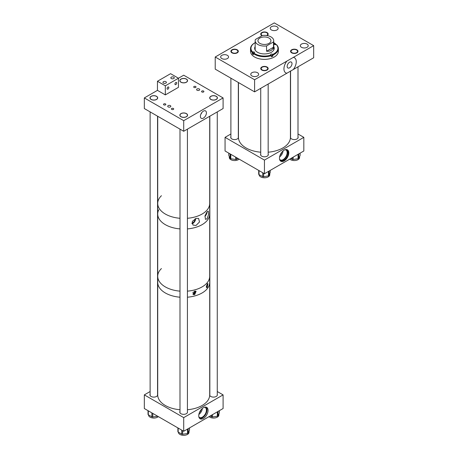 <?xml version="1.0" encoding="UTF-8"?>
<svg xmlns="http://www.w3.org/2000/svg" width="458" height="458" viewBox="0 0 458 458"><rect width="100%" height="100%" fill="white"/><g stroke="black" fill="none" stroke-linecap="round" stroke-linejoin="round"><path stroke-width="0.69" d="M284.137 160.918A6.589 3.801 -60 0 1 280.84 161.245A6.589 3.801 -60 0 1 279.832 155.966A6.589 3.801 -60 0 1 284.137 150.161A6.589 3.801 -60 0 1 287.429 149.835A6.589 3.801 -60 0 1 288.437 155.113A6.589 3.801 -60 0 1 284.137 160.918M280.691 161.147A6.589 3.801 120 0 0 283.823 160.735A6.589 3.801 120 0 0 288.082 155.073A6.589 3.801 120 0 0 287.269 149.749M238.32 136.776A3.864 2.227 180 0 1 238.446 137.348A3.864 2.227 180 0 1 236.065 139.409A3.864 2.227 180 0 1 231.857 138.929A3.864 2.227 180 0 1 230.723 137.348A3.864 2.227 180 0 1 230.895 136.702M268.165 153.985A3.864 2.227 180 0 1 268.308 154.586A3.864 2.227 180 0 1 265.921 156.647A3.864 2.227 180 0 1 261.713 156.167A3.864 2.227 180 0 1 260.585 154.586A3.864 2.227 180 0 1 260.734 153.962M297.998 136.702A3.864 2.227 180 0 1 298.164 137.348A3.864 2.227 180 0 1 295.782 139.409A3.864 2.227 180 0 1 291.574 138.929A3.864 2.227 180 0 1 290.441 137.348A3.864 2.227 180 0 1 290.572 136.776M279.563 159.189A5.696 3.286 120 0 0 280.267 159.882A5.696 3.286 120 0 0 283.118 159.602A5.696 3.286 120 0 0 286.84 154.581A5.696 3.286 120 0 0 285.964 150.018A5.696 3.286 120 0 0 285.008 149.755M285.534 149.6A6.32 3.647 -60 0 1 286.983 149.886A6.32 3.647 -60 0 1 287.95 154.947A6.32 3.647 -60 0 1 283.823 160.518A6.32 3.647 -60 0 1 280.662 160.832A6.32 3.647 -60 0 1 279.695 159.716M280.33 160.592A6.32 3.647 120 0 0 283.118 160.111A6.32 3.647 120 0 0 287.143 154.861A6.32 3.647 120 0 0 286.611 149.714M279.598 156.951A5.696 3.286 120 0 0 283.09 150.9M280.101 155.182A4.093 2.364 120 0 0 281.807 152.228M264.443 173.731L264.443 160.088L303.826 137.348L303.826 150.991L264.443 173.731L225.061 150.991L225.061 137.348L230.895 133.982M303.826 137.348L297.998 133.982M264.443 160.088L225.061 137.348M286.885 73.228A8.708 5.027 -60 0 1 286.885 61.103L293.315 57.393A8.708 5.027 -60 0 1 293.315 69.519L254.596 91.869L254.596 79.744L215.214 57.004L274.29 22.9L313.673 45.64L293.315 57.393M289.576 67.801A3.424 1.975 120 0 0 291.815 64.784A3.424 1.975 120 0 0 291.288 62.042A3.424 1.975 120 0 0 289.576 62.214A3.424 1.975 120 0 0 287.338 65.231A3.424 1.975 120 0 0 287.864 67.973A3.424 1.975 120 0 0 289.576 67.801M307.06 44.088A3.945 2.279 0 0 0 302.767 43.596A3.945 2.279 0 0 0 300.328 45.697A3.945 2.279 0 0 0 301.484 47.306A3.945 2.279 0 0 0 305.784 47.804A3.945 2.279 0 0 0 308.217 45.697A3.945 2.279 0 0 0 307.06 44.088M276.976 26.719A3.945 2.279 0 0 0 272.676 26.22A3.945 2.279 0 0 0 270.243 28.327A3.945 2.279 0 0 0 271.399 29.936A3.945 2.279 0 0 0 275.693 30.428A3.945 2.279 0 0 0 278.126 28.327A3.945 2.279 0 0 0 276.976 26.719M227.403 55.338A3.945 2.279 0 0 0 223.109 54.84A3.945 2.279 0 0 0 220.67 56.947A3.945 2.279 0 0 0 221.827 58.555A3.945 2.279 0 0 0 226.126 59.048A3.945 2.279 0 0 0 228.559 56.947A3.945 2.279 0 0 0 227.403 55.338M257.493 72.707A3.945 2.279 0 0 0 253.194 72.215A3.945 2.279 0 0 0 250.761 74.316A3.945 2.279 0 0 0 251.917 75.925A3.945 2.279 0 0 0 256.211 76.423A3.945 2.279 0 0 0 258.65 74.316A3.945 2.279 0 0 0 257.493 72.707M236.906 49.996A3.252 1.878 0 0 0 233.362 49.59A3.252 1.878 0 0 0 231.353 51.325A3.252 1.878 0 0 0 232.303 52.653A3.252 1.878 0 0 0 235.853 53.059A3.252 1.878 0 0 0 237.857 51.325A3.252 1.878 0 0 0 236.906 49.996M266.602 35.501A3.252 1.878 0 0 0 267.69 34.092A3.252 1.878 0 0 0 266.739 32.764A3.252 1.878 0 0 0 263.195 32.358A3.252 1.878 0 0 0 261.186 34.092A3.252 1.878 0 0 0 262.142 35.421A3.252 1.878 0 0 0 262.302 35.512M296.584 49.991A3.252 1.878 0 0 0 293.04 49.584A3.252 1.878 0 0 0 291.03 51.319A3.252 1.878 0 0 0 291.981 52.647A3.252 1.878 0 0 0 295.53 53.054A3.252 1.878 0 0 0 297.534 51.319A3.252 1.878 0 0 0 296.584 49.991M266.751 67.223A3.252 1.878 0 0 0 263.207 66.816A3.252 1.878 0 0 0 261.197 68.551A3.252 1.878 0 0 0 262.148 69.879A3.252 1.878 0 0 0 265.692 70.286A3.252 1.878 0 0 0 267.701 68.551A3.252 1.878 0 0 0 266.751 67.223M313.673 45.64L313.673 57.765L293.315 69.519M254.596 91.869L215.214 69.135L215.214 57.004M286.885 61.103L254.596 79.744M239.122 159.109A5.307 3.063 180 0 1 230.849 159.665A5.307 3.063 180 0 1 229.298 157.5L229.298 156.55M238.051 158.491L236.563 159.35A0.927 0.538 180 0 1 235.664 159.487L230.786 158.726A0.927 0.538 180 0 1 230.128 158.348L228.828 155.525A0.927 0.538 180 0 1 228.8 155.388A0.927 0.538 180 0 1 228.828 155.251M299.589 156.556L299.589 157.495A5.307 3.063 180 0 1 295.736 160.443A5.307 3.063 180 0 1 289.771 159.109M300.076 155.273A0.927 0.538 180 0 1 300.105 155.405A0.927 0.538 180 0 1 300.07 155.548L298.725 158.365A0.927 0.538 180 0 1 298.066 158.743L293.172 159.476A0.927 0.538 180 0 1 292.278 159.332L290.841 158.491M269.756 173.702L269.756 174.727A5.307 3.063 180 0 1 265.262 177.75A5.307 3.063 180 0 1 259.394 175.654A5.307 3.063 180 0 1 259.142 174.727M270.174 172.374A0.927 0.538 180 0 1 270.197 172.489A0.927 0.538 180 0 1 270.174 172.603L269.092 175.454A0.927 0.538 180 0 1 268.468 175.849L263.648 176.736A0.927 0.538 180 0 1 262.743 176.622L259.005 174.653A0.927 0.538 180 0 1 258.747 174.418A0.927 0.538 180 0 1 258.701 174.258A0.927 0.538 180 0 1 258.724 174.143M253.474 53.426A0.927 0.538 0 0 0 253.108 53.512L252.358 53.798A13.923 8.038 0 0 0 252.845 54.256A13.923 8.038 0 0 0 253.389 54.691L253.389 53.552A13.923 8.038 0 0 0 271.359 55.641L271.359 56.786A13.923 8.038 0 0 0 272.905 56.191L272.905 55.052A13.923 8.038 0 0 0 278.367 48.668A13.923 8.038 0 0 0 276.529 44.672L275.785 44.586A0.927 0.538 180 0 1 274.497 44.437A0.927 0.538 180 0 1 274.342 44.14A0.927 0.538 180 0 1 274.754 43.693L275.121 43.55A13.465 7.775 0 0 0 273.964 42.794A13.465 7.775 0 0 0 273.729 42.663M255.163 46.51A9.778 5.645 0 0 0 254.665 48.29A9.778 5.645 0 0 0 256.297 51.416A9.778 5.645 0 0 0 267.272 53.695A9.778 5.645 0 0 0 274.228 48.29A9.778 5.645 0 0 0 273.729 46.51M255.163 46.888A9.778 5.645 0 0 0 254.671 48.479M254.763 42.886A13.923 8.038 0 0 0 254.596 42.983A13.923 8.038 0 0 0 250.52 48.668L250.52 51.325A13.923 8.038 0 0 0 252.845 55.767A13.923 8.038 0 0 0 268.468 59.019A13.923 8.038 0 0 0 278.367 51.325L278.367 48.668M250.52 48.668A13.923 8.038 0 0 0 252.358 52.659L253.108 51.994A0.927 0.538 180 0 1 254.058 51.972A0.927 0.538 180 0 1 254.551 52.441A0.927 0.538 180 0 1 254.133 52.888L253.772 53.025A13.465 7.775 0 0 0 271.102 55.046L270.861 54.834A0.927 0.538 180 0 1 270.707 54.542A0.927 0.538 180 0 1 271.365 54.027A0.927 0.538 180 0 1 272.407 54.244L272.647 54.45A13.465 7.775 0 0 0 276.145 44.443M255.163 42.663A13.465 7.775 0 0 0 254.923 42.794A13.465 7.775 0 0 0 252.742 52.132M253.389 53.552L253.772 53.025M271.359 55.641L271.102 55.046M272.905 55.052L272.647 54.45M252.358 53.798L252.358 52.659M275.504 44.655L275.504 43.779A13.923 8.038 0 0 0 274.29 42.983A13.923 8.038 0 0 0 274.124 42.886M275.504 43.779L275.121 43.55M274.222 48.479A9.778 5.645 0 0 0 273.729 46.888M272.905 56.191L272.407 55.762A0.927 0.538 0 0 0 271.319 55.55M269.041 38.06A6.498 3.75 0 0 0 261.959 37.247A6.498 3.75 0 0 0 257.946 40.71A6.498 3.75 0 0 0 259.852 43.361A6.498 3.75 0 0 0 266.934 44.174A6.498 3.75 0 0 0 270.941 40.71A6.498 3.75 0 0 0 269.041 38.06M273.483 41.93A9.28 5.359 0 0 0 273.729 40.71A9.28 5.359 0 0 0 271.01 36.921A9.28 5.359 0 0 0 262.331 35.495L255.404 39.491A9.28 5.359 0 0 0 255.163 40.71A9.28 5.359 0 0 0 257.883 44.5A9.28 5.359 0 0 0 266.562 45.932L273.483 41.93L273.483 47.237C272.476 50.191 270.168 51.519 266.562 51.233L266.562 45.932M266.562 51.233L273.483 47.237M196.018 225.479L199.516 221.958L198.583 218.409L196.018 218.437L192.286 221.432L192.978 225.078L196.018 225.479M191.982 223.744A4.002 2.307 120 0 0 192.858 223.401A4.002 2.307 120 0 0 195.686 218.558M207.096 218.792L208.613 214.361L208.264 211.115L207.096 211.791L205.018 215.861L205.442 219.359L207.096 218.792M204.909 216.325A4.002 2.307 120 0 0 206.999 211.905M209.701 116.275L209.701 203.438A25.991 15.005 180 0 1 187.425 218.289A25.991 15.005 0 0 0 209.455 205.499A25.991 15.005 0 0 0 209.701 203.438L209.701 214.046A25.991 15.005 180 0 1 187.425 228.903A25.991 15.005 0 0 0 208.636 218.3A25.991 15.005 0 0 0 209.701 214.046L209.701 394.882A25.991 15.005 0 0 1 187.425 409.733M157.718 116.275L157.718 203.438A25.991 15.005 0 0 0 179.994 218.289A25.991 15.005 180 0 1 165.332 214.046A25.991 15.005 180 0 1 157.718 203.438A25.991 15.005 180 0 1 161.434 195.709M179.994 228.903A25.991 15.005 180 0 1 165.332 224.66A25.991 15.005 180 0 1 157.718 214.046A25.991 15.005 0 0 0 179.994 228.903M205.178 215.317A3.149 1.821 120 0 0 206.358 212.798M191.873 223.012A3.149 1.821 120 0 0 192.858 222.708A3.149 1.821 120 0 0 195.085 218.827M206.335 285.964A1.059 0.613 120 0 0 206.976 284.344M207.268 283.914L207.909 283.565L207.268 287.418L206.547 287.733L207.268 283.914M206.232 286.908A2.147 1.237 120 0 0 206.306 286.863A2.147 1.237 120 0 0 207.669 283.565M193.224 292.027A1.059 0.613 120 0 0 193.202 293.292A1.059 0.613 120 0 0 193.734 293.24A1.059 0.613 120 0 0 194.427 292.301A1.059 0.613 120 0 0 194.261 291.454A1.059 0.613 120 0 0 194.095 291.403M194.696 291.173L196.121 291.271L194.696 294.677L193.19 294.534L194.696 291.173M192.904 294.317A2.147 1.237 120 0 0 193.734 294.122A2.147 1.237 120 0 0 195.2 291.088M165.332 286.908A25.991 15.005 0 0 0 179.994 291.145A25.991 15.005 0 0 1 157.718 276.294A25.991 15.005 0 0 0 165.332 286.908M187.425 291.145A25.991 15.005 0 0 0 209.701 276.294A25.991 15.005 0 0 1 208.636 280.542A25.991 15.005 0 0 1 187.425 291.145M165.332 292.971A25.991 15.005 0 0 0 179.994 297.208A25.991 15.005 0 0 1 177.853 296.979A25.991 15.005 0 0 1 157.718 282.357A25.991 15.005 0 0 0 165.332 292.971M187.425 297.208A25.991 15.005 0 0 0 209.701 282.357A25.991 15.005 0 0 1 187.425 297.208M161.434 268.565A25.991 15.005 0 0 0 157.718 276.294L157.718 394.882A25.991 15.005 0 0 0 177.853 409.504A25.991 15.005 0 0 0 179.994 409.733M203.404 407.694A6.589 3.801 -60 0 1 206.695 407.368A6.589 3.801 -60 0 1 207.703 412.647A6.589 3.801 -60 0 1 203.404 418.452A6.589 3.801 -60 0 1 200.106 418.778A6.589 3.801 -60 0 1 199.098 413.5A6.589 3.801 -60 0 1 203.404 407.694M199.636 418.417A6.589 3.801 120 0 0 202.384 417.862A6.589 3.801 120 0 0 206.535 412.526A6.589 3.801 120 0 0 206.146 407.145M179.994 411.364A3.864 2.227 0 0 0 179.771 412.114A3.864 2.227 0 0 0 180.904 413.689A3.864 2.227 0 0 0 185.112 414.175A3.864 2.227 0 0 0 187.494 412.114A3.864 2.227 0 0 0 187.425 411.685M150.127 394.149A3.864 2.227 0 0 0 149.915 394.876A3.864 2.227 0 0 0 151.043 396.451A3.864 2.227 0 0 0 155.256 396.937A3.864 2.227 0 0 0 157.638 394.876A3.864 2.227 0 0 0 157.552 394.407M209.838 394.149A3.864 2.227 0 0 0 209.701 394.447M209.69 395.277A3.864 2.227 0 0 0 210.76 396.451A3.864 2.227 0 0 0 214.968 396.937A3.864 2.227 0 0 0 217.35 394.876A3.864 2.227 0 0 0 217.264 394.407M199.367 412.715A4.093 2.364 120 0 0 201.073 409.761M198.824 416.723A5.696 3.286 120 0 0 199.533 417.415A5.696 3.286 120 0 0 202.384 417.135A5.696 3.286 120 0 0 206.106 412.114A5.696 3.286 120 0 0 205.23 407.551A5.696 3.286 120 0 0 204.274 407.288M198.864 414.49A5.696 3.286 120 0 0 202.356 408.433M217.264 391.521L223.092 394.882L223.092 408.525L183.71 431.264L183.71 417.622L144.327 394.882L150.127 391.533M183.71 431.264L144.327 408.525L144.327 394.882M223.092 394.882L183.71 417.622M195.681 86.493A1.162 0.67 0 0 0 194.421 86.35A1.162 0.67 0 0 0 193.7 86.968A1.162 0.67 0 0 0 194.043 87.444A1.162 0.67 0 0 0 195.308 87.587A1.162 0.67 0 0 0 196.024 86.968A1.162 0.67 0 0 0 195.681 86.493M203.558 91.039A1.162 0.67 0 0 0 202.293 90.896A1.162 0.67 0 0 0 201.577 91.514A1.162 0.67 0 0 0 201.921 91.989A1.162 0.67 0 0 0 203.186 92.132A1.162 0.67 0 0 0 203.902 91.514A1.162 0.67 0 0 0 203.558 91.039M173.364 108.472A1.162 0.67 0 0 0 172.099 108.328A1.162 0.67 0 0 0 171.384 108.947A1.162 0.67 0 0 0 171.727 109.422A1.162 0.67 0 0 0 172.992 109.565A1.162 0.67 0 0 0 173.708 108.947A1.162 0.67 0 0 0 173.364 108.472M165.487 103.926A1.162 0.67 0 0 0 164.227 103.783A1.162 0.67 0 0 0 163.506 104.401A1.162 0.67 0 0 0 163.85 104.876A1.162 0.67 0 0 0 165.115 105.019A1.162 0.67 0 0 0 165.83 104.401A1.162 0.67 0 0 0 165.487 103.926M203.404 111.117A4.271 2.467 120 0 0 200.638 114.786A4.271 2.467 120 0 0 201.159 118.244A4.271 2.467 120 0 0 203.404 118.095A4.271 2.467 120 0 0 206.22 114.237A4.271 2.467 120 0 0 205.43 110.853A4.271 2.467 120 0 0 203.404 111.117M197.049 90.232A1.557 0.899 180 0 1 196.591 89.596A1.557 0.899 180 0 1 197.553 88.766A1.557 0.899 180 0 1 199.253 88.961A1.557 0.899 180 0 1 199.711 89.596A1.557 0.899 180 0 1 198.749 90.426A1.557 0.899 180 0 1 197.049 90.232M168.166 106.909A1.557 0.899 180 0 1 167.708 106.273A1.557 0.899 180 0 1 168.67 105.437A1.557 0.899 180 0 1 170.37 105.632A1.557 0.899 180 0 1 170.828 106.273A1.557 0.899 180 0 1 169.866 107.103A1.557 0.899 180 0 1 168.166 106.909M210.823 99.466A3.864 2.227 180 0 1 209.69 97.892A3.864 2.227 180 0 1 212.077 95.831A3.864 2.227 180 0 1 216.285 96.312A3.864 2.227 180 0 1 217.413 97.892A3.864 2.227 180 0 1 215.031 99.947A3.864 2.227 180 0 1 210.823 99.466M180.967 82.228A3.864 2.227 180 0 1 179.834 80.654A3.864 2.227 180 0 1 182.215 78.593A3.864 2.227 180 0 1 186.429 79.074A3.864 2.227 180 0 1 187.557 80.654A3.864 2.227 180 0 1 185.175 82.709A3.864 2.227 180 0 1 180.967 82.228M180.979 116.75A3.864 2.227 180 0 1 179.851 115.17A3.864 2.227 180 0 1 182.232 113.115A3.864 2.227 180 0 1 186.44 113.595A3.864 2.227 180 0 1 187.574 115.17A3.864 2.227 180 0 1 185.187 117.231A3.864 2.227 180 0 1 180.979 116.75M151.106 99.466A3.864 2.227 180 0 1 149.978 97.892A3.864 2.227 180 0 1 152.359 95.831A3.864 2.227 180 0 1 156.567 96.312A3.864 2.227 180 0 1 157.701 97.892A3.864 2.227 180 0 1 155.314 99.947A3.864 2.227 180 0 1 151.106 99.466M223.092 97.932L183.71 120.672L183.71 131.28L223.092 108.546L223.092 97.932L183.71 75.198L178.46 78.226L170.582 73.681L157.455 81.261L165.332 85.806L178.46 78.226L178.46 87.323L165.332 94.903L165.332 85.806M183.71 120.672L144.327 97.932L144.327 108.546L183.71 131.28M165.332 94.903L157.455 90.352L144.327 97.932M200.804 114.328A3.882 2.244 120 0 0 201.864 112.496M218.861 414.038L218.861 414.988A5.307 3.063 180 0 1 217.304 417.152A5.307 3.063 180 0 1 209.066 416.625M219.33 412.744A0.927 0.538 180 0 1 219.365 412.881A0.927 0.538 180 0 1 219.33 413.019L218.025 415.835A0.927 0.538 180 0 1 217.785 416.076A0.927 0.538 180 0 1 217.367 416.219L212.483 416.975A0.927 0.538 180 0 1 211.59 416.832L210.148 416.001M189.017 431.322L189.017 432.272A5.307 3.063 180 0 1 187.459 434.436A5.307 3.063 180 0 1 181.677 435.1A5.307 3.063 180 0 1 178.402 432.272L178.402 432.186M189.492 430.022A0.927 0.538 180 0 1 189.52 430.165A0.927 0.538 180 0 1 189.492 430.302L188.181 433.119A0.927 0.538 180 0 1 187.94 433.36A0.927 0.538 180 0 1 187.522 433.497L182.639 434.253A0.927 0.538 180 0 1 181.746 434.115L178.173 432.054A0.927 0.538 180 0 1 177.899 431.671A0.927 0.538 180 0 1 177.933 431.533M158.336 416.614A5.307 3.063 180 0 1 157.592 417.152A5.307 3.063 180 0 1 151.81 417.816A5.307 3.063 180 0 1 148.529 414.988L148.529 414.902M157.649 416.219L152.772 416.975A0.927 0.538 180 0 1 151.873 416.832L148.3 414.771A0.927 0.538 180 0 1 148.026 414.393A0.927 0.538 180 0 1 148.06 414.25M165.893 81.69A1.729 0.996 0 0 0 164.016 81.472A1.729 0.996 0 0 0 162.951 82.394A1.729 0.996 0 0 0 163.454 83.098A1.729 0.996 0 0 0 165.338 83.316A1.729 0.996 0 0 0 166.403 82.394A1.729 0.996 0 0 0 165.893 81.69M173.771 77.144A1.729 0.996 0 0 0 171.893 76.927A1.729 0.996 0 0 0 170.823 77.849A1.729 0.996 0 0 0 171.332 78.553A1.729 0.996 0 0 0 173.21 78.77A1.729 0.996 0 0 0 174.28 77.849A1.729 0.996 0 0 0 173.771 77.144M167.954 87.049A1.265 0.727 -60 0 1 168.59 86.986A1.265 0.727 -60 0 1 168.779 87.999A1.265 0.727 -60 0 1 167.954 89.11A1.265 0.727 -60 0 1 167.325 89.173A1.265 0.727 -60 0 1 167.13 88.165A1.265 0.727 -60 0 1 167.954 87.049M175.832 82.503A1.265 0.727 -60 0 1 176.462 82.44A1.265 0.727 -60 0 1 176.656 83.453A1.265 0.727 -60 0 1 175.832 84.564A1.265 0.727 -60 0 1 175.202 84.627A1.265 0.727 -60 0 1 175.008 83.614A1.265 0.727 -60 0 1 175.832 82.503M157.455 90.352L157.455 81.261M158.783 209.798A25.991 15.005 0 0 0 157.718 214.046L157.718 276.294M268.165 152.199A25.991 15.005 0 0 0 289.044 142.192A25.991 15.005 0 0 0 290.435 137.348L290.435 71.036M238.452 82.549L238.452 137.348A25.991 15.005 0 0 0 260.734 152.199M231.983 52.842A3.716 2.141 0 0 0 236.025 53.305A3.716 2.141 0 0 0 238.32 51.325A3.716 2.141 0 0 0 237.233 49.807A3.716 2.141 0 0 0 233.185 49.344A3.716 2.141 0 0 0 230.895 51.325A3.716 2.141 0 0 0 231.983 52.842M267.117 35.581A3.716 2.141 0 0 0 268.153 34.092A3.716 2.141 0 0 0 267.066 32.581A3.716 2.141 0 0 0 263.018 32.112A3.716 2.141 0 0 0 260.728 34.092A3.716 2.141 0 0 0 261.816 35.61A3.716 2.141 0 0 0 261.976 35.695M267.861 67.698A3.716 2.141 0 0 0 263.699 66.45A3.716 2.141 0 0 0 260.734 68.551A3.716 2.141 0 0 0 261.043 69.398A3.716 2.141 0 0 0 265.199 70.647A3.716 2.141 0 0 0 268.165 68.551A3.716 2.141 0 0 0 267.861 67.698M291.66 52.836A3.716 2.141 0 0 0 295.702 53.3A3.716 2.141 0 0 0 297.998 51.319A3.716 2.141 0 0 0 296.91 49.802A3.716 2.141 0 0 0 292.862 49.338A3.716 2.141 0 0 0 290.572 51.319A3.716 2.141 0 0 0 291.66 52.836M181.082 116.687A3.716 2.141 0 0 0 185.129 117.151A3.716 2.141 0 0 0 187.425 115.17A3.716 2.141 0 0 0 186.337 113.658A3.716 2.141 0 0 0 182.29 113.189A3.716 2.141 0 0 0 179.994 115.17A3.716 2.141 0 0 0 181.082 116.687M151.214 99.403A3.716 2.141 0 0 0 155.256 99.873A3.716 2.141 0 0 0 157.552 97.892A3.716 2.141 0 0 0 156.464 96.375A3.716 2.141 0 0 0 152.417 95.911A3.716 2.141 0 0 0 150.127 97.892A3.716 2.141 0 0 0 151.214 99.403M181.07 82.165A3.716 2.141 0 0 0 185.118 82.635A3.716 2.141 0 0 0 187.408 80.654A3.716 2.141 0 0 0 186.32 79.137A3.716 2.141 0 0 0 182.273 78.673A3.716 2.141 0 0 0 179.983 80.654A3.716 2.141 0 0 0 181.07 82.165M217.264 97.909A3.716 2.141 0 0 0 217.264 97.892A3.716 2.141 0 0 0 213.571 95.745A3.716 2.141 0 0 0 209.838 97.869A3.716 2.141 0 0 0 209.838 97.892A3.716 2.141 0 0 0 213.531 100.033A3.716 2.141 0 0 0 217.264 97.909L217.264 98.504M236.563 157.632L236.563 159.35M228.828 153.167L228.828 155.525M230.128 153.917L230.128 158.348M230.786 154.294L230.786 158.726M235.664 157.117L235.664 159.487M298.066 154.317L298.066 158.743M293.172 157.146L293.172 159.476M298.725 153.94L298.725 158.365M300.07 153.161L300.07 155.548M292.278 157.661L292.278 159.332M259.005 170.588L259.005 174.653M262.743 172.746L262.743 176.622M263.648 173.273L263.648 176.736M268.468 171.406L268.468 175.849M269.092 171.046L269.092 175.454M270.174 170.422L270.174 172.603M274.754 44.586L274.754 43.693M272.407 55.762L272.407 54.244M253.108 53.512L253.108 51.994M218.025 411.45L218.025 415.835M211.59 415.166L211.59 416.832M212.483 414.65L212.483 416.975M217.367 411.834L217.367 416.219M219.33 410.694L219.33 413.019M188.181 428.682L188.181 433.119M181.746 430.131L181.746 434.115M178.173 428.064L178.173 432.054M182.639 430.646L182.639 434.253M187.522 429.06L187.522 433.497M189.492 427.927L189.492 430.302M151.873 412.881L151.873 416.832M148.3 410.82L148.3 414.771M152.772 413.402L152.772 416.975M228.8 153.149L228.8 155.388M300.105 153.144L300.105 155.405M258.701 170.416L258.701 174.258M270.197 170.41L270.197 172.489M254.923 42.794L254.596 42.983M273.964 42.794L274.29 42.983M273.729 50.071L273.729 40.71M255.163 50.071L255.163 40.71M157.718 203.438L157.718 214.046M219.365 410.677L219.365 412.881M189.52 427.909L189.52 430.165M177.899 427.909L177.899 431.671M148.026 410.66L148.026 414.393M238.32 82.469L238.32 137.921M230.895 78.186L230.895 138.001M260.734 88.325L260.734 155.21M268.165 84.037L268.165 155.188M297.998 66.816L297.998 138.001M290.572 70.961L290.572 137.921M187.425 115.17L187.425 115.782M187.425 129.139L187.425 412.543M179.994 115.17L179.994 115.782M179.994 129.139L179.994 412.864M157.552 97.892L157.552 98.504M157.552 116.177L157.552 395.346M150.127 97.892L150.127 98.504M150.127 111.889L150.127 395.603M187.408 80.654L187.408 81.266M179.983 80.654L179.983 81.266M217.264 111.907L217.264 395.346M209.838 97.892L209.838 98.504M209.838 116.195L209.838 395.603"/></g></svg>

